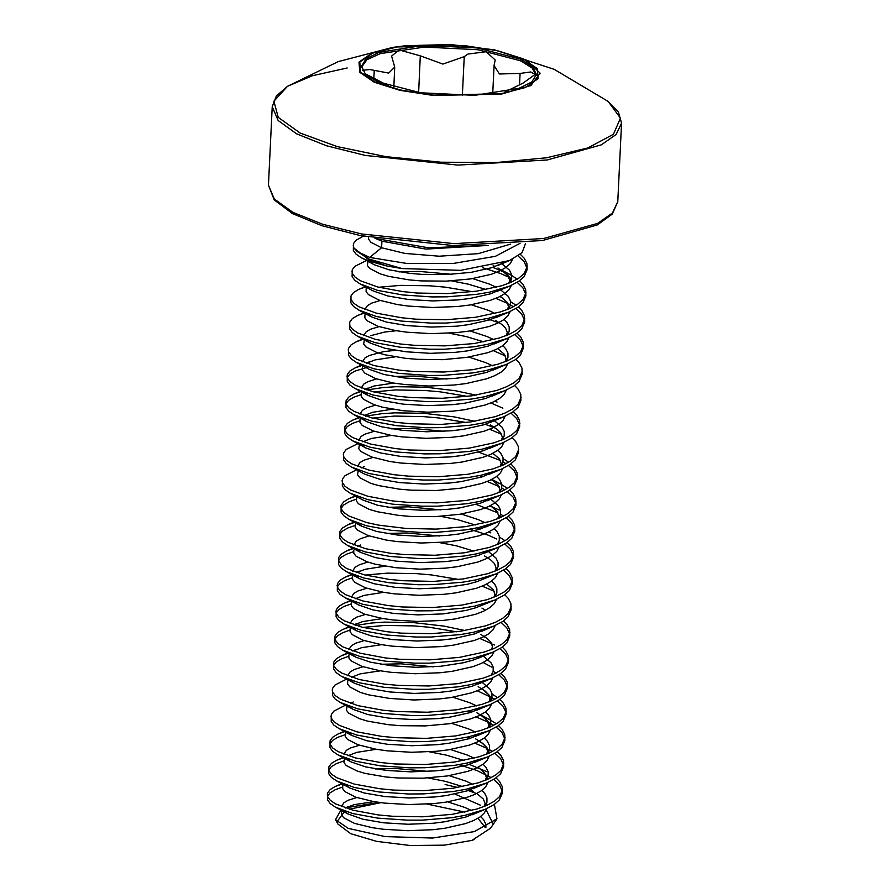 <?xml version="1.0" encoding="UTF-8"?>
<svg xmlns="http://www.w3.org/2000/svg" width="890" height="890" viewBox="0 0 890 890"><rect width="100%" height="100%" fill="white"/><g stroke="black" fill="none" stroke-linecap="round" stroke-linejoin="round"><path stroke-width="1.33" d="M485.328 245.473L428.713 247.91L378.484 238.954M376.87 238.52L381.932 241.235L381.632 247.776L369.728 257.377L406.763 263.407L453.31 263.418L495.418 256.342L520.094 243.315M402.069 268.546L386.827 265.988L369.061 259.891L353.864 247.976L357.101 251.47L369.194 259.09L402.069 268.546L460.697 270.315L509.469 260.559L522.141 252.604L525.601 243.46M427.144 804.126L464.936 812.125M380.842 802.669L349.169 809.199M344.886 811.157L337.021 821.726M335.508 819.712L337.866 824.018L350.793 833.663L376.681 841.384L410.134 845.5L444.266 845.144L472.034 840.405L490.668 828.112L496.954 818.833L474.348 831.56L432.529 838.046L385.136 836.644L348.246 828.379L335.508 819.712L341.093 809.767M345.242 807.953L379.018 802.424M492.726 823.139L485.718 809.055M494.428 804.36L496.954 818.833M386.827 265.988L368.994 261.126L361.396 257.788L356.078 254.184L353.386 250.513L353.486 243.626L356.078 240.189L363.365 236.139M353.864 247.976L353.185 245.117M496.086 777.904L499.613 781.587L502.249 786.704L502.405 792.946L499.412 799.932L494.184 804.527L485.139 809.299L465.058 815.34L451.853 817.665L422.494 820.102L407.231 820.168L377.861 818.121L352.918 813.549L335.486 807.197L330.168 803.581L327.476 799.921L327.576 793.023L330.168 789.586L335.319 786.46L342.172 783.957M327.464 796.172L330.012 792.856L335.174 789.73L342.428 787.105M346.51 786.048L348.19 785.67M502.561 789.675L499.568 796.661L494.339 801.256L486.708 805.417L476.907 809.043L452.009 814.394L422.65 816.831L392.357 816.23L378.016 814.862L353.074 810.278L335.586 803.893L330.324 800.31L327.631 796.65L327.275 794.525M497.31 751.739L500.848 755.421L503.473 760.538L503.64 766.791L500.647 773.777L495.418 778.361L486.363 783.133L466.293 789.174L453.088 791.51L423.729 793.936L408.466 794.014L379.096 791.966L354.153 787.383L336.72 781.031L331.403 777.415L328.71 773.755L328.81 766.869L331.403 763.431L336.553 760.294L343.406 757.79M328.699 770.006L331.247 766.702L336.398 763.564L343.662 760.95M458.739 764.666L476.918 770.529L491.224 777.671M503.796 763.52L500.803 770.506L495.574 775.09L487.943 779.251L478.141 782.889L453.244 788.24L423.885 790.665L393.591 790.064L379.251 788.696L354.309 784.112L336.809 777.727L331.558 774.155L328.866 770.484L328.51 768.359M469.264 764.443L486.908 771.775M498.545 725.573L502.082 729.266L504.708 734.384L504.875 740.625L501.882 747.611L496.653 752.195L487.598 756.978L467.528 763.008L454.323 765.344L424.964 767.781L409.7 767.848L380.33 765.801L355.388 761.228L337.889 754.842L332.637 751.26L329.945 747.589L330.045 740.702L332.637 737.265L337.788 734.139L344.641 731.636M329.934 743.84L332.482 740.536L337.633 737.41L344.897 734.784M348.98 733.727L350.649 733.349M474.837 743.106L486.841 748.279M505.019 737.354L502.038 744.34L496.809 748.924L489.177 753.085L479.376 756.723L454.478 762.074L425.12 764.51L394.826 763.909L380.475 762.53L355.544 757.957L338.044 751.572L332.793 747.989L330.09 744.318L329.745 742.193M467.072 737.198L470.499 738.288M478.831 741.314L481.012 742.216M499.78 699.418L503.317 703.1L505.943 708.218L506.11 714.459L503.117 721.445L497.888 726.04L488.832 730.812L468.763 736.853L455.558 739.178L426.199 741.615L410.935 741.682L381.554 739.646L356.623 735.062L339.179 728.71L333.872 725.094L331.169 721.434L331.28 714.548L333.872 711.11L345.454 705.247M476.072 716.951L488.076 722.124M506.254 711.188L503.273 718.185L498.044 722.769L490.412 726.93L480.6 730.557L455.713 735.908L426.355 738.344L396.061 737.743L381.71 736.375L356.779 731.791L339.279 725.406L334.028 721.823L331.325 718.163L330.98 716.038M468.307 711.043L471.733 712.122M480.066 715.148L489.3 719.409L496.375 723.837M501.014 673.252L504.552 676.934L507.178 682.052L507.333 688.304L504.352 695.29L499.123 699.874L490.067 704.646L469.998 710.687L456.793 713.024L427.434 715.449L412.17 715.527L382.789 713.48L357.858 708.896L340.414 702.544L335.107 698.939L332.404 695.268L332.515 688.382L335.107 684.944L347.122 678.903M351.45 681.406L353.119 681.028M477.307 690.785L494.918 699.184M507.489 685.033L504.497 692.019L499.279 696.603L491.647 700.764L481.835 704.402L456.937 709.753L427.578 712.178L397.296 711.577L382.945 710.209L358.014 705.625L340.514 699.24L335.263 695.669L332.56 691.997L332.204 689.872M481.301 688.982L483.481 689.884M502.249 647.086L505.787 650.779L508.413 655.897L508.568 662.138L505.576 669.124L500.358 673.708L491.302 678.491L471.233 684.521L458.027 686.857L428.657 689.294L413.405 689.361L384.024 687.314L359.093 682.741L341.593 676.356L336.342 672.773L333.639 669.102L333.739 662.216L336.331 658.778L341.493 655.652L348.947 652.971M333.639 665.364L336.186 662.049L341.337 658.923L348.602 656.297M352.685 655.24L354.353 654.862M508.724 658.867L505.731 665.854L500.514 670.437L492.882 674.598L483.07 678.236L458.172 683.587L428.813 686.023L398.531 685.422L384.18 684.043L359.249 679.471L341.749 673.085L336.487 669.502L333.795 665.831L333.439 663.706M503.484 620.931L507.022 624.613L509.647 629.731L509.803 635.972L506.811 642.969L501.593 647.553L492.537 652.326L472.468 658.366L459.251 660.692L429.892 663.128L414.64 663.206L385.259 661.159L360.328 656.575L342.884 650.223L337.566 646.607L334.874 642.947L334.974 636.061L337.566 632.623L342.728 629.486L349.581 626.983M334.874 639.198L337.421 635.894L342.572 632.757L349.837 630.131M362.72 627.394L384.636 625.425L413.85 625.893L429.047 627.283L456.448 631.822M479.777 638.464L491.781 643.637M509.959 632.701L506.966 639.699L501.749 644.282L494.117 648.443L484.305 652.081L459.407 657.421L430.048 659.857L399.766 659.256L385.415 657.888L360.483 653.305L342.984 646.919L337.722 643.337L335.029 639.676L334.673 637.552M355.744 625.436L371.642 623.033L384.791 622.154L414.006 622.633L444.166 626.137L465.058 630.587M483.771 636.662L485.94 637.563M504.719 594.765L508.257 598.447L510.882 603.565L511.038 609.817L508.045 616.803L502.828 621.387L493.772 626.16L473.703 632.2L460.486 634.537L431.127 636.962L415.875 637.04L386.494 634.993L361.562 630.409L344.118 624.057L338.801 620.452L336.108 616.781L336.209 609.895L338.801 606.457L343.963 603.32L350.805 600.828M336.108 613.032L338.645 609.728L343.807 606.591L351.06 603.976M511.194 606.546L508.201 613.533L502.984 618.116L495.352 622.277L485.54 625.915L460.642 631.266L431.283 633.702L401.001 633.102L386.649 631.722L361.707 627.139L344.219 620.753L338.957 617.182L336.264 613.51L335.908 611.385M505.954 568.599L509.492 572.292L512.117 577.41L512.273 583.651L509.28 590.637L504.063 595.221L495.007 600.005L474.937 606.034L461.721 608.371L432.362 610.807L417.11 610.874L387.728 608.827L362.797 604.254L345.298 597.869L340.036 594.286L337.343 590.615L337.444 583.729L340.036 580.291L345.198 577.165L352.651 574.484M337.343 586.877L339.88 583.562L345.042 580.436L352.295 577.81M356.378 576.753L358.058 576.375M365.189 575.073L387.094 573.104L416.32 573.572L431.517 574.951L458.917 579.501M482.247 586.132L494.25 591.305M512.429 580.38L509.436 587.367L504.207 591.95L496.576 596.122L486.774 599.749L461.877 605.1L432.518 607.536L402.224 606.935L387.884 605.556L362.942 600.984L345.454 594.598L340.191 591.016L337.499 587.356L337.143 585.231M507.189 542.444L510.726 546.126L513.352 551.244L513.508 557.485L510.515 564.482L505.286 569.066L496.242 573.839L476.172 579.88L462.956 582.205L433.597 584.641L418.345 584.719L388.963 582.672L364.021 578.088L346.588 571.736L341.271 568.12L338.578 564.46L338.678 557.574L341.271 554.136L346.433 550.999L353.886 548.318M338.578 560.711L341.115 557.407L346.277 554.27L353.53 551.644M357.613 550.587L359.293 550.22M513.663 554.214L510.671 561.212L505.442 565.795L497.81 569.956L488.009 573.594L463.111 578.934L433.753 581.37L403.459 580.769L389.119 579.401L364.177 574.818L346.688 568.432L341.426 564.85L338.734 561.19L338.378 559.065M508.424 516.278L511.95 519.96L514.587 525.089L514.743 531.33L511.75 538.317L506.521 542.9L497.477 547.684L477.396 553.714L464.191 556.05L434.832 558.486L419.568 558.553L390.198 556.506L365.256 551.922L347.823 545.57L342.505 541.966L339.813 538.294L339.913 531.408L342.505 527.97L347.656 524.844L355.121 522.163M339.802 534.545L342.35 531.241L347.512 528.104L354.765 525.489M469.842 529.205L488.02 535.068L496.72 538.984M514.898 528.059L511.906 535.046L506.677 539.629L499.045 543.79L489.244 547.428L464.346 552.779L434.988 555.215L404.694 554.615L390.354 553.235L365.412 548.652L347.923 542.266L342.661 538.695L339.969 535.024L339.613 532.899M476.951 527.904L480.366 528.983M488.71 532.009L490.88 532.91M509.647 490.123L513.185 493.805L515.811 498.923L515.978 505.164L512.985 512.151L507.756 516.734L498.712 521.518L478.631 527.548L465.426 529.884L436.067 532.32L420.803 532.387L391.433 530.34L366.491 525.768L349.058 519.415L343.74 515.799L341.048 512.139L341.148 505.242L343.74 501.804L348.891 498.678L355.744 496.175M341.037 508.39L343.584 505.075L348.747 501.949L356 499.323M476.172 504.463L497.944 512.829M516.133 501.893L513.141 508.88L507.912 513.474L500.28 517.635L490.479 521.262L465.581 526.613L436.222 529.049L405.929 528.449L378.361 525.067L366.647 522.497L349.147 516.111L343.896 512.529L341.204 508.869L340.848 506.744M489.934 505.854L499.168 510.115M510.882 463.957L514.42 467.639L517.046 472.757L517.212 478.998L514.22 485.996L508.991 490.579L499.935 495.352L479.866 501.393L466.66 503.718L437.301 506.154L422.038 506.232L392.668 504.185L367.726 499.601L350.293 493.249L344.975 489.634L342.283 485.973L342.383 479.087L344.975 475.649L356.556 469.786M487.175 481.49L499.179 486.663M517.357 475.738L514.375 482.725L509.147 487.308L501.515 491.469L491.714 495.107L466.816 500.458L437.457 502.883L407.164 502.283L392.813 500.914L367.882 496.331L350.382 489.945L345.131 486.363L342.428 482.703L342.083 480.578M479.41 475.583L482.836 476.662M491.169 479.688L500.403 483.949M512.117 437.791L515.655 441.473L518.28 446.602L518.447 452.843L515.455 459.83L510.226 464.413L501.17 469.197L481.101 475.227L467.895 477.563L438.536 479.999L423.273 480.066L393.892 478.019L368.961 473.436L351.461 467.061L346.21 463.479L343.507 459.807L343.618 452.921L346.21 449.483L357.791 443.632M362.553 445.946L364.221 445.567M478.642 452.142L500.414 460.497M518.592 449.572L515.61 456.559L510.382 461.142L502.75 465.303L492.938 468.941L468.051 474.292L438.692 476.728L408.399 476.128L394.048 474.748L369.116 470.176L351.617 463.79L346.366 460.208L343.662 456.537L343.318 454.412M492.404 453.533L494.584 454.423M513.352 411.636L516.89 415.319L519.515 420.436L519.671 426.677L516.69 433.664L511.461 438.258L502.405 443.031L482.336 449.072L469.13 451.397L439.771 453.833L424.508 453.9L395.127 451.853L370.195 447.281L352.752 440.928L347.445 437.313L344.742 433.653L344.853 426.766L347.445 423.317L352.596 420.191L360.05 417.51M344.742 429.903L347.289 426.588L352.44 423.462L359.705 420.837M372.587 418.1L394.504 416.131L423.729 416.598L438.915 417.989L466.316 422.528M489.645 429.169L501.649 434.342M519.827 423.406L516.834 430.393L511.617 434.988L503.985 439.148L494.173 442.775L469.275 448.126L439.916 450.562L409.634 449.962L395.282 448.593L370.351 444.01L352.852 437.624L347.601 434.042L344.897 430.382L344.541 428.257M365.612 416.142L381.51 413.739L394.659 412.86L423.874 413.327L454.034 416.843L474.926 421.293M485.306 424.341L495.819 428.268M514.587 385.47L518.125 389.153L520.75 394.27L520.906 400.522L517.924 407.509L512.696 412.092L503.64 416.865L483.57 422.906L470.365 425.242L441.006 427.667L425.743 427.745L396.361 425.698L371.43 421.115L353.986 414.762L348.68 411.147L345.976 407.486L346.077 400.6L348.669 397.163L353.831 394.025L361.284 391.355M345.976 403.737L348.524 400.433L353.675 397.296L360.94 394.682M365.022 393.614L366.691 393.247M373.822 391.945L395.739 389.965L424.953 390.443L440.149 391.822L467.55 396.361M490.88 403.003L502.883 408.176M521.062 397.252L518.069 404.238L512.851 408.822L505.22 412.982L495.407 416.62L470.51 421.971L441.151 424.397L410.868 423.796L396.517 422.427L371.586 417.844L354.087 411.458L348.824 407.887L346.132 404.216L345.776 402.091M366.847 389.976L382.745 387.573L395.894 386.694L425.109 387.172L455.268 390.677L476.161 395.127M494.873 401.201L497.043 402.102M515.822 359.304L519.36 362.998L521.985 368.115L522.141 374.356L519.148 381.343L513.931 385.926L504.875 390.71L484.805 396.74L471.589 399.076L442.23 401.512L426.978 401.579L397.596 399.532L372.665 394.96L355.166 388.574L349.904 384.992L347.211 381.32L347.311 374.434L349.904 370.997L355.066 367.87L362.519 365.189M347.211 377.571L349.759 374.267L354.91 371.141L367.926 367.08M522.297 371.086L519.304 378.072L514.086 382.656L506.455 386.816L496.642 390.454L471.745 395.805L442.386 398.242L412.103 397.641L397.752 396.261L372.821 391.689L355.321 385.303L350.059 381.721L347.367 378.05L347.011 375.925M517.057 333.149L520.594 336.832L523.22 341.949L523.376 348.19L520.383 355.177L515.165 359.771L506.11 364.544L486.04 370.585L472.824 372.91L443.465 375.346L428.212 375.424L398.831 373.377L373.9 368.794L356.456 362.441L351.138 358.826L348.446 355.166L348.546 348.279L351.138 344.842L356.3 341.704L363.754 339.023M493.349 350.682L505.353 355.855M523.531 344.92L520.539 351.917L515.321 356.501L507.689 360.661L497.877 364.288L472.979 369.639L443.62 372.076L413.338 371.475L398.987 370.107L374.045 365.523L356.556 359.137L351.294 355.555L348.602 351.895L348.246 349.77M518.292 306.983L521.829 310.666L524.455 315.783L524.611 322.035L521.618 329.022L516.4 333.605L507.345 338.378L487.275 344.419L474.059 346.755L444.7 349.18L429.447 349.258L400.066 347.211L375.135 342.628L357.691 336.275L352.373 332.671L349.681 329L349.781 322.113L352.373 318.676L357.535 315.538L364.989 312.868M368.716 315.138L370.396 314.76M524.766 318.765L521.774 325.751L516.545 330.335L508.913 334.495L499.112 338.133L474.214 343.484L444.855 345.91L414.562 345.32L400.222 343.941L375.28 339.357L357.791 332.971L352.529 329.4L349.837 325.729L349.481 323.604M486.819 318.609L498.578 322.714M519.526 280.817L523.064 284.511L525.69 289.628L525.845 295.869L522.853 302.856L517.624 307.439L508.579 312.223L488.51 318.253L475.293 320.589L445.935 323.026L430.682 323.092L401.301 321.045L376.359 316.473L358.87 310.087L353.608 306.505L350.916 302.834L351.016 295.947L353.608 292.51L358.77 289.384L366.224 286.702M378.762 287.292L400.667 285.323L429.892 285.79L445.089 287.17L472.49 291.709M495.819 298.35L507.823 303.523M526.001 292.599L523.009 299.585L517.78 304.169L510.148 308.341L500.347 311.967L475.449 317.318L446.09 319.755L415.797 319.154L401.457 317.774L376.514 313.202L359.026 306.816L353.764 303.234L351.072 299.563L350.716 297.438M499.813 296.559L501.982 297.46M520.339 254.295L524.288 258.345L526.924 263.462L527.08 269.703L524.088 276.701L518.859 281.285L509.814 286.057L489.734 292.098L476.528 294.423L447.169 296.859L431.906 296.937L402.536 294.89L377.594 290.307L360.161 283.954L354.843 280.339L352.151 276.679L352.251 269.792L354.843 266.355L366.435 260.492M482.769 267.745L500.358 273.453L509.058 277.368M527.236 266.433L524.243 273.43L519.015 278.014L511.383 282.175L501.582 285.812L476.684 291.152L447.325 293.589L417.032 292.988L402.692 291.62L377.749 287.036L360.261 280.65L354.999 277.068L352.307 273.408L351.951 271.283M492.704 267.367L510.282 274.654L517.346 279.082M493.75 779.429L499.468 784.858L502.338 791.31M489.489 749.703L492.459 751.505M494.985 753.263L500.692 758.692L503.573 765.144M489.144 722.68L493.694 725.35M496.22 727.108L501.927 732.526L504.808 738.978M497.454 700.942L503.161 706.371L506.043 712.823M492.092 694.111L497.61 697.671M493.182 671.227L496.153 673.018M498.689 674.776L504.396 680.205L507.278 686.657M492.849 644.193L494.417 645.061M499.924 648.621L505.631 654.05L508.513 660.491M501.159 622.455L506.866 627.884L509.748 634.336M503.629 570.134L509.336 575.563L512.217 582.004M504.864 543.968L510.571 549.397L513.441 555.85M499.501 537.137L505.008 540.697M500.592 514.253L503.562 516.055M506.087 517.813L511.806 523.231L514.676 529.683M501.827 488.087L504.797 489.889M507.322 491.647L513.029 497.076L515.911 503.529M501.971 484.816L507.478 488.376M503.05 461.921L506.032 463.723M508.557 465.481L514.264 470.91L517.146 477.363M503.195 458.65L508.713 462.21M511.027 413.16L516.734 418.589L519.615 425.042M514.731 334.673L520.439 340.102L523.32 346.555M508.891 304.091L513.43 306.75M515.966 308.519L521.673 313.936L524.555 320.389M510.604 301.677L516.122 305.248M510.126 277.925L511.694 278.793M517.201 282.353L522.908 287.781L525.779 294.223M518.136 255.964L524.143 261.615L527.014 268.068M608.17 101.471L618.394 112.096L621.52 123.12L616.114 134.535L601.295 144.859L547.205 160.022L457.838 165.106L365.245 155.416L326.43 145.771L296.637 133.811L278.092 120.439L272.184 106.644L276.334 95.964L287.503 86.352L338.178 61.633L392.746 47.404L405.684 45.679L450.173 44.5L494.351 49.862L526.891 60.298L540.163 73.258L530.907 85.54L501.404 94.095L433.196 95.475L399.966 90.368L374.201 82.225L359.816 72.301L358.993 62.111L371.875 53.189L396.484 46.903L405.684 45.679L450.173 44.5L494.351 49.862L554.136 69.331L608.17 101.471L620.43 118.148L613.41 134.234L587.89 147.951L546.716 157.775L496.309 162.547L440.772 162.147L385.871 156.64L337.321 146.572L300.164 133.022L278.259 117.369L273.886 101.26L287.503 86.352L312.257 75.784L347.167 68.018M377.382 81.602L420.636 92.749L474.737 95.319L518.959 88.344L531.731 81.991L536.392 74.493L532.509 66.628L520.528 59.129L477.263 47.993L423.173 45.412L378.94 52.388L366.168 58.74L361.518 66.238L365.401 74.104L377.382 81.602M536.303 75.316L531.986 67.874L520.439 60.798L477.874 49.751L424.486 47.014L380.197 53.611L366.947 59.752L361.529 67.073M504.886 91.97L523.075 83.082L535.157 74.46L530.807 72.001L520.105 73.369L499.424 73.992L494.084 65.504L495.207 59.953L486.185 51.72L467.973 54.112L464.235 56.604L442.931 64.047L420.358 55.814L399.12 49.996L391.645 56.014L394.771 67.128L388.696 73.058L369.784 69.52L362.564 70.343M388.429 85.752L365.2 73.737M480.466 805.194L455.001 794.058M445.122 784.58L457.972 787.505M468.251 790.531L476.506 793.569M474.559 839.392L472.034 840.405M477.986 818.244L485.217 827.555M369.728 257.377L357.101 251.47M381.932 241.235L425.887 249.122L488.41 245.384L425.887 249.122L381.932 241.235L374.857 238.186M381.632 247.776L404.972 253.45L439.171 256.175L478.297 253.695L510.715 244.138L478.297 253.695L439.171 256.175L404.972 253.45L381.632 247.776L370.885 242.258L368.638 239.332L368.404 237.074M543.512 238.576L454.134 243.649L361.54 233.959L322.725 224.313L292.932 212.365L274.387 198.982L268.48 185.198L274.276 199.872L292.51 213.622L321.924 225.771L360.45 235.572L452.888 245.495L542.411 240.489L597.257 224.903L612.264 214.045L617.816 201.674L612.409 213.088L597.591 223.412L543.512 238.576M500.925 93.75L433.341 95.119L400.433 90.046L374.901 81.991L360.65 72.157L359.838 62.055L372.587 53.211L396.973 46.992L464.558 45.613L497.477 50.686L523.009 58.74L537.26 68.575L538.072 78.676L525.311 87.52L500.925 93.75M462.399 95.597L464.235 56.604M519.571 84.595L520.105 73.369M418.634 92.449L420.358 55.814M373.822 78.865L374.201 70.733M503.173 262.895L491.814 267.656L471.122 272.351L446.713 274.621L421.537 274.365L409.611 273.352L388.874 269.792L374.334 264.731L361.396 257.788M501.548 263.407L509.492 270.271L511.661 274.643L511.639 278.982L509.614 282.931M502.494 288.738L490.579 293.822L469.887 298.517L457.972 299.963L432.796 300.965L408.377 299.507L387.651 295.947L373.099 290.897L360.161 283.954M398.965 271.862L419.624 271.428L451.942 274.354M472.601 278.615L489.533 284.155L496.331 287.303M500.147 289.461L508.257 296.426L510.426 300.809L510.415 305.136L508.379 309.097M501.259 314.904L489.344 319.988L468.652 324.672L456.737 326.129L431.561 327.131L407.142 325.673L386.416 322.113L371.864 317.051L366.791 313.536M364.956 309.52L367.348 305.659L371.62 303.178L380.253 300.475M471.366 304.769L488.299 310.321L495.107 313.458M504.063 319.421L507.022 322.592L509.191 326.964L509.18 331.303L507.144 335.263M500.035 341.059L488.109 346.143L467.417 350.838L455.502 352.284L430.326 353.286L405.907 351.828L385.181 348.279L370.629 343.217L365.556 339.702M363.721 335.686L366.113 331.825L370.385 329.345L379.018 326.641M470.131 330.935L487.064 336.487L493.872 339.624M502.828 345.587L505.787 348.758L507.968 353.13L507.945 357.469L505.909 361.418M498.801 367.225L486.875 372.309L466.182 377.004L454.267 378.45L429.091 379.452L404.672 377.994L383.946 374.434L369.395 369.372L356.456 362.441M362.486 361.841L364.878 357.991L369.15 355.511L383.523 351.695L395.271 350.349M468.897 357.09L485.84 362.642L492.637 365.779M497.566 393.391L485.651 398.475L464.947 403.159L453.032 404.616L427.856 405.618L403.437 404.16L382.711 400.6L368.16 395.538L363.087 392.023M361.251 388.007L363.643 384.146L367.926 381.665L376.559 378.962M394.036 376.503L414.695 376.07L447.003 379.007M496.331 419.546L484.416 424.63L463.712 429.325L451.797 430.771L426.622 431.772L402.202 430.315L381.476 426.755L366.925 421.704L361.852 418.189M360.016 414.173L362.408 410.312L366.691 407.831L375.324 405.128M493.972 420.269L502.082 427.245L504.263 431.617L504.241 435.955L502.205 439.905M495.096 445.712L483.181 450.796L462.477 455.491L450.562 456.937L425.398 457.938L400.978 456.481L380.241 452.921L365.701 447.859L360.617 444.355M358.781 440.328L361.173 436.478L365.456 433.997L374.089 431.283M391.567 428.835L412.226 428.401L444.533 431.327M497.899 450.229L500.848 453.399L503.028 457.783L503.006 462.11L500.97 466.071M493.861 471.878L481.946 476.962L461.243 481.646L449.328 483.103L424.163 484.093L399.743 482.647L379.007 479.087L364.466 474.025L351.517 467.083M357.546 466.493L359.938 462.633L364.221 460.152L372.854 457.449M496.665 476.395L499.613 479.565L501.793 483.938L501.771 488.276L499.735 492.237M492.626 498.033L480.711 503.117L460.019 507.812L448.093 509.258L422.928 510.259L398.509 508.802L377.772 505.242L363.231 500.191L350.293 493.249M490.279 498.756L498.378 505.731L500.558 510.103L500.536 514.442L498.511 518.392M491.391 524.199L479.476 529.283L458.784 533.967L446.869 535.424L421.693 536.425L397.274 534.968L376.537 531.408L361.996 526.346L357.291 522.975M387.862 507.322L408.521 506.888L440.839 509.814M461.498 514.064L478.431 519.615L485.228 522.753M494.195 528.716L497.154 531.886L499.323 536.258L499.301 540.597L497.276 544.558M490.156 550.365L478.242 555.438L457.549 560.133L445.634 561.579L420.458 562.58L396.039 561.134L375.313 557.574L360.762 552.512L355.689 548.997M353.853 544.98L356.245 541.12L360.517 538.639L369.15 535.936M386.627 533.477L407.286 533.043L439.604 535.98M488.432 551.477L495.919 558.052L498.089 562.424L498.077 566.763L496.042 570.724M496.242 573.839L477.007 581.604L467.295 584.24L444.399 587.745L419.223 588.746L394.804 587.289L374.078 583.729L359.527 578.678L354.832 575.296M352.618 571.135L355.01 567.286L359.282 564.805L367.915 562.091M491.725 581.048L494.684 584.207L496.854 588.59L496.843 592.929L494.807 596.879M495.007 600.005L475.772 607.77L466.06 610.395L443.164 613.911L417.989 614.912L393.569 613.455L372.843 609.895L358.292 604.833L353.219 601.328M351.383 597.301L353.775 593.441L358.047 590.971L366.68 588.257M486.463 628.841L474.537 633.925L453.844 638.62L441.93 640.066L416.754 641.067L392.334 639.621L371.608 636.061L357.057 630.999L351.984 627.483M350.148 623.467L352.54 619.607L356.812 617.126L365.456 614.423M492.537 652.326L473.313 660.091L463.59 662.716L440.695 666.232L415.519 667.233L391.099 665.776L370.374 662.216L355.822 657.154L350.749 653.649M348.913 649.622L351.305 645.773L355.588 643.292L364.221 640.577M482.87 655.73L490.98 662.694L493.16 667.077L493.138 671.405L491.102 675.365M483.993 681.173L472.078 686.257L451.375 690.94L439.46 692.398L414.284 693.399L389.865 691.942L369.139 688.382L354.587 683.32L349.892 679.949M347.678 675.788L350.07 671.928L354.353 669.447L362.986 666.744M380.464 664.285L401.123 663.851L433.43 666.788M481.635 681.896L489.745 688.86L491.925 693.232L491.903 697.571L489.867 701.531M482.758 707.327L470.843 712.412L450.14 717.106L438.225 718.553L413.06 719.554L388.641 718.097L367.904 714.548L353.363 709.486L348.657 706.104M452.854 697.204L469.798 702.755L476.595 705.892M485.562 711.855L488.51 715.026L490.69 719.398L490.668 723.737L488.632 727.686M481.523 733.494L469.609 738.578L448.905 743.272L436.99 744.719L411.825 745.72L387.406 744.263L366.669 740.702L352.128 735.641L347.055 732.136M451.619 723.359L468.563 728.91L475.36 732.047M484.327 738.01L487.275 741.181L489.455 745.564L489.433 749.892L487.397 753.852M480.289 759.66L468.374 764.744L447.681 769.427L435.755 770.885L410.59 771.886L386.171 770.428L365.434 766.869L350.894 761.807L346.188 758.425M343.974 754.275L346.366 750.415L350.649 747.934L359.282 745.23M450.385 749.525L467.328 755.076L474.125 758.213M483.092 764.176L486.04 767.347L488.221 771.719L488.198 776.058L486.174 780.018M479.054 785.814L467.139 790.899L446.446 795.593L434.531 797.04L409.356 798.041L384.936 796.583L364.199 793.023L349.659 787.973L344.586 784.457M375.524 768.938L396.184 768.504L428.502 771.441M449.161 775.691L466.093 781.242L472.89 784.379M481.857 790.342L484.816 793.513L486.986 797.885L486.964 802.224L484.939 806.173M477.819 811.98L465.904 817.065L445.211 821.748L433.297 823.206L408.121 824.207L383.701 822.749L362.975 819.189L348.424 814.127L343.351 810.623M341.515 806.596L343.907 802.747L348.179 800.266L356.812 797.551M447.926 801.846L464.858 807.397L471.656 810.534M480.622 816.497L483.582 819.668L485.751 824.051L485.962 827.199M512.629 259.135L510.348 263.54L506.01 267.478L499.657 271.061L491.503 274.198L470.81 278.893L446.402 281.162L421.226 280.906L409.3 279.883L388.574 276.334L380.397 273.942L369.65 268.413L367.403 265.498L368.048 261.36M493.127 265.676L495.018 266.555M497.944 268.035L504.875 272.507L509.18 276.812L511.539 282.108M511.372 285.378L509.125 289.706L504.775 293.644L498.422 297.216L490.268 300.364L469.575 305.059L457.66 306.505L432.484 307.506L408.065 306.049L397.074 304.502L379.162 300.108L368.416 294.579L366.168 291.653L366.124 288.772L367.181 287.07M451.63 280.895L468.641 284.233L486.307 289.55M510.137 311.545L507.89 315.872L503.54 319.799L497.187 323.382L489.033 326.53L468.34 331.214L456.425 332.671L431.25 333.672L406.83 332.215L395.839 330.668L377.927 326.263L367.181 320.745L364.933 317.819L364.889 314.938L365.946 313.236M508.902 337.699L506.655 342.027L502.305 345.965L495.964 349.548L487.809 352.685L467.105 357.38L442.708 359.649L417.521 359.393L405.595 358.37L384.869 354.81L376.693 352.429L365.946 346.9L363.699 343.985L364.344 339.847M370.463 335.719L384.447 332.07L396.195 330.724M449.161 333.227L466.171 336.553L483.849 341.882M507.667 363.865L505.42 368.193L501.07 372.131L494.729 375.702L486.574 378.851L465.87 383.534L453.956 384.992L428.791 385.993L404.372 384.536L393.369 382.989L375.458 378.584L364.711 373.066L362.464 370.14L362.419 367.259L363.487 365.556M366.413 363.265L375.124 359.916L394.96 356.89M506.432 390.031L504.185 394.359L499.835 398.286L493.494 401.868L485.339 405.006L464.636 409.7L452.721 411.147L427.556 412.148L403.137 410.702L382.4 407.142L374.223 404.75L363.476 399.232L361.24 396.306L361.184 393.425L362.252 391.722M365.212 389.442L373.889 386.082L393.725 383.045M505.197 416.186L502.95 420.514L498.6 424.452L492.259 428.034L484.104 431.172L463.412 435.866L451.486 437.313L426.321 438.314L401.902 436.857L390.899 435.31L372.988 430.916L362.241 425.387L360.005 422.472L359.949 419.591L361.017 417.877M363.977 415.608L372.654 412.248L392.49 409.211M503.974 442.352L501.715 446.68L497.365 450.607L491.024 454.189L482.87 457.338L462.177 462.021L450.262 463.479L425.086 464.48L400.667 463.022L389.664 461.476L371.764 457.071L361.017 451.553L358.77 448.627L359.415 444.499M362.753 441.763L371.419 438.403L391.255 435.377M502.494 463.557L502.895 465.236M502.739 468.518L500.48 472.846L496.13 476.773L489.789 480.355L481.635 483.493L460.942 488.187L436.534 490.457L411.358 490.201L399.432 489.189L378.706 485.628L370.529 483.237L359.782 477.719L357.535 474.793L358.18 470.654M501.504 494.673L499.245 499.001L494.907 502.939L488.554 506.521L480.4 509.659L459.707 514.353L435.299 516.623L410.123 516.367L398.197 515.343L377.471 511.783L369.294 509.403L358.548 503.874L356.3 500.959L356.946 496.82M500.035 515.889L500.436 517.568M500.269 520.839L498.011 525.167L493.672 529.094L487.32 532.676L479.165 535.825L458.472 540.508L446.558 541.966L421.382 542.967L396.962 541.509L385.971 539.963L368.06 535.558L357.313 530.039L355.066 527.114L355.711 522.986M440.528 516.356L457.527 519.693L475.204 525.011M480.455 527.147L482.68 528.182M498.801 542.043L499.201 543.723M499.034 547.005L496.787 551.333L492.437 555.26L486.085 558.842L477.93 561.979L457.238 566.674L445.323 568.12L420.147 569.122L395.727 567.675L375.002 564.115L366.825 561.724L356.078 556.206L353.831 553.28L353.786 550.398L354.843 548.685M439.293 542.522L456.303 545.848L473.97 551.177M497.799 573.16L495.552 577.488L491.202 581.426L484.85 585.008L476.695 588.145L456.003 592.84L444.088 594.286L418.912 595.288L394.493 593.83L383.501 592.284L365.59 587.89L354.843 582.36L352.596 579.435L352.551 576.553L353.608 574.851M356.579 572.582L365.256 569.222L385.092 566.185M496.564 599.326L494.317 603.654L489.967 607.581L483.626 611.163L475.471 614.311L454.768 618.995L442.853 620.452L417.677 621.454L393.258 619.996L382.266 618.45L364.355 614.044L353.608 608.526L351.361 605.601L351.316 602.719L352.384 601.017M355.344 598.736L364.021 595.377L383.857 592.34M481.902 608.148L485.506 610.251M495.33 625.492L493.082 629.808L488.732 633.747L482.391 637.329L474.236 640.466L453.533 645.161L441.618 646.607L416.453 647.609L392.034 646.151L381.031 644.605L363.12 640.21L352.373 634.681L350.126 631.767L350.082 628.885L351.149 627.172M354.075 624.891L362.786 621.543L382.622 618.506M480.667 634.303L487.13 638.453L490.824 642.124L492.526 646.63L491.503 649.544M494.095 651.647L491.847 655.975L487.498 659.913L481.156 663.484L473.002 666.632L452.298 671.327L440.383 672.773L415.218 673.774L390.799 672.317L379.796 670.771L361.885 666.376L351.138 660.847L348.902 657.921L348.847 655.04L349.915 653.338M352.874 651.068L361.551 647.709L381.387 644.672M492.86 677.813L490.613 682.14L486.263 686.068L479.921 689.65L471.767 692.798L451.074 697.482L439.148 698.939L413.984 699.929L389.564 698.483L368.827 694.923L360.65 692.531L349.904 687.013L347.667 684.087L347.612 681.206L348.68 679.504M351.639 677.223L360.317 673.864L380.152 670.826M478.208 686.635L485.128 691.096L489.433 695.402L491.792 700.697M491.636 703.968L489.378 708.295L485.028 712.234L478.686 715.816L470.532 718.953L449.839 723.648L425.431 725.917L400.255 725.662L388.329 724.638L367.592 721.078L359.426 718.697L348.68 713.168L346.433 710.253L347.078 706.115M476.973 712.79L483.904 717.262L488.209 721.568L490.557 726.863M490.401 730.134L488.143 734.461L483.793 738.4L477.452 741.971L469.297 745.119L448.605 749.803L436.69 751.26L411.514 752.261L387.094 750.804L376.092 749.258L358.192 744.852L347.445 739.334L345.198 736.408L345.843 732.281M486.563 754.197L487.587 751.282L485.884 746.766L482.191 743.106L475.738 738.956L482.669 743.417L486.975 747.722L488.922 751.338M489.166 756.3L486.908 760.627L482.569 764.555L476.217 768.137L468.062 771.274L447.37 775.969L422.961 778.238L397.786 777.982L385.859 776.97L365.134 773.41L356.957 771.018L346.21 765.5L343.963 762.574L344.608 758.436M347.945 755.71L356.623 752.35L376.448 749.313M429.425 751.816L446.424 755.154L464.102 760.472M469.353 762.608L471.578 763.631M487.698 777.504L488.098 779.184M487.931 782.455L485.673 786.782L481.334 790.721L474.982 794.303L466.827 797.44L446.135 802.135L434.22 803.581L409.044 804.582L384.625 803.125L373.633 801.578L355.722 797.184L344.975 791.655L342.728 788.74L342.683 785.848L343.74 784.146M428.19 777.971L445.189 781.309L462.867 786.627M468.118 788.774L473.269 791.277M486.463 803.67L486.863 805.35M486.697 808.621L484.438 812.948L480.099 816.875L473.747 820.458L465.592 823.606L444.9 828.29L432.985 829.747L407.809 830.748L383.39 829.291L372.398 827.745L354.487 823.339L343.74 817.821L341.493 814.895L341.449 812.014L342.505 810.312M345.442 808.02L354.153 804.671L373.989 801.645M272.184 106.644L268.48 185.198M492.749 93.862L494.084 65.504M393.814 87.342L394.771 67.128M621.52 123.12L617.816 201.674M335.486 807.197L347.912 813.861L343.718 810.757M485.139 809.299L472.156 814.762L477.719 812.014M336.72 781.031L349.147 787.694L344.953 784.591M486.363 783.133L473.391 788.596L478.954 785.848M337.955 754.865L350.371 761.54M487.598 756.978L474.626 762.441L480.188 759.693M339.179 728.71L351.606 735.374L347.423 732.27M488.832 730.812L475.861 736.275L481.423 733.527M340.414 702.544L352.841 709.208M490.067 704.646L477.084 710.109L482.647 707.361M341.649 676.378L354.075 683.053M491.302 678.491L478.319 683.954L483.882 681.206M342.884 650.223L355.31 656.887M344.118 624.057L356.545 630.732L352.362 627.617M493.772 626.16L480.789 631.633L486.352 628.874M345.353 597.891L357.78 604.566L353.597 601.462M346.588 571.736L359.015 578.4M347.823 545.57L360.25 552.245M497.477 547.684L484.494 553.146M349.058 519.415L361.485 526.079M498.712 521.518L485.729 526.98L491.291 524.232M499.935 495.352L486.964 500.814L492.526 498.066M501.17 469.197L488.198 474.659L493.761 471.911M352.752 440.928L365.178 447.592M502.405 443.031L489.422 448.493L494.985 445.745M353.986 414.762L366.413 421.426L362.23 418.322M503.64 416.865L490.657 422.327L496.22 419.579M355.221 388.596L367.648 395.271L363.465 392.156M504.875 390.71L491.892 396.172L497.454 393.425M506.11 364.544L493.127 370.006L498.689 367.259M357.691 336.275L370.118 342.939L365.935 339.835M507.345 338.378L494.362 343.84L499.924 341.093M358.926 310.109L371.353 316.784M508.579 312.223L495.597 317.685L501.159 314.938M509.814 286.057L496.831 291.52L502.394 288.772M509.469 260.559L498.066 265.365L503.084 262.917M501.704 270.059L510.348 274.699M365.634 286.469L359.916 288.872M364.399 312.635L358.681 315.038M363.165 338.79L357.446 341.193M366.446 363.287L369.228 361.885L366.146 363.176M361.93 364.956L356.223 367.359M367.993 388.051L364.911 389.342M360.695 391.122L354.988 393.525M359.46 417.276L353.753 419.68M491.836 479.354L500.48 483.993M355.321 495.953L350.048 498.166M354.098 522.107L348.813 524.332M357.813 546.416L360.584 545.025L357.513 546.315M353.297 548.095L347.578 550.498M359.36 571.18L356.278 572.481M351.628 574.439L346.344 576.653M350.827 600.416L345.109 602.819M349.158 626.76L343.885 628.974M355.655 649.667L352.574 650.968M348.357 652.737L342.65 655.14M483.192 662.483L491.847 667.133M480.734 714.815L489.378 719.454M344.219 731.413L338.945 733.627M342.984 757.568L337.711 759.793M342.194 783.545L336.476 785.948M345.476 808.031L348.246 806.64L345.175 807.931M508.769 283.276L509.792 280.361L508.09 275.856L501.537 270.148M507.545 309.442L508.568 306.527L506.855 302.022L500.302 296.303M506.31 335.597L507.333 332.682L505.631 328.176L501.938 324.516L495.474 320.367M505.075 361.763L506.099 358.848L504.396 354.342L497.833 348.635M501.37 440.25L502.394 437.335L500.692 432.829L496.998 429.158L490.546 425.008M500.136 466.416L501.159 463.501L499.457 458.984L492.893 453.277M361.518 467.929L364.288 466.538M498.901 492.57L499.924 489.656L498.222 485.15L491.658 479.443M497.666 518.736L498.689 515.822L496.987 511.316L490.435 505.609M495.207 571.057L496.231 568.143L494.517 563.637L490.835 559.977L484.371 555.816M493.972 597.223L494.996 594.309L493.294 589.803L486.73 584.085M354.109 624.902L356.89 623.501M479.554 657.788L485.117 655.04M489.033 701.865L490.056 698.95L488.354 694.445L481.79 688.738M350.415 703.389L353.185 701.988M487.798 728.031L488.821 725.116L487.119 720.611L480.555 714.904M485.328 780.352L486.352 777.437L484.649 772.932L478.097 767.225M484.093 806.518L485.117 803.603L483.415 799.098L476.862 793.39"/></g></svg>
